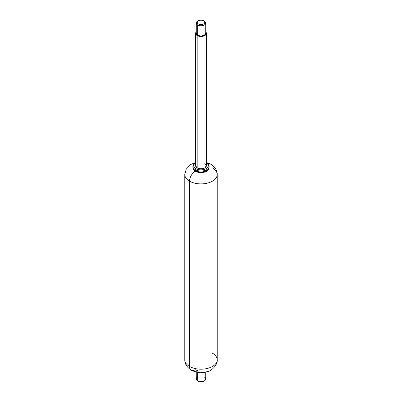 <?xml version="1.0" encoding="UTF-8"?>
<svg xmlns="http://www.w3.org/2000/svg" width="402" height="402" viewBox="0 0 402 402"><rect width="100%" height="100%" fill="white"/><g stroke="black" fill="none" stroke-linecap="round" stroke-linejoin="round"><path stroke-width="0.6" d="M203.724 381.247L201 381.9L198.276 381.247A3.849 2.221 0 0 0 203.724 381.247L204.342 380.89A4.729 2.729 180 0 1 197.658 380.89L198.276 381.247L197.658 380.89A4.729 2.729 0 0 0 202.513 381.548A4.729 2.729 0 0 0 205.683 379.327M204.342 377.031A4.729 2.729 180 0 1 204.342 380.89M197.658 372.574L197.658 380.89L197.658 372.574M212.462 353.207A16.211 9.357 180 0 1 217.211 359.825A16.211 9.357 180 0 1 207.201 368.468A16.211 9.357 180 0 1 189.538 366.443A8.105 4.678 120 0 0 191.216 370.152A8.105 4.678 -60 0 1 189.538 366.443A16.211 9.357 0 0 0 206.181 368.694A16.211 9.357 0 0 0 217.065 361.081M212.462 167.91A16.211 9.357 180 0 1 217.065 175.785A16.211 9.357 180 0 1 206.181 183.397A16.211 9.357 180 0 1 189.538 181.146L189.538 366.443L189.538 181.146A16.211 9.357 0 0 0 207.201 183.176A16.211 9.357 0 0 0 217.211 174.528L217.211 359.825C217.819 365.413 210.723 371.257 207.603 371.564L203.658 372.438L194.533 371.604L191.216 370.152C186.789 367.121 184.649 363.679 184.789 359.825A16.211 9.357 180 0 0 189.538 366.443A16.211 9.357 0 0 1 184.935 358.569M209.085 167.594A8.105 4.678 180 0 1 204.352 172.172A8.105 4.678 180 0 1 195.266 171.222A8.105 4.678 120 0 0 189.538 181.146A8.105 4.678 -60 0 1 195.266 171.222L193.513 169.704L192.915 167.594A8.105 4.678 180 0 0 195.266 171.222L197.9 172.237L201 172.589L204.1 172.237L206.734 171.222L208.487 169.704L209.105 167.91M217.211 174.528C217.341 170.654 215.196 167.212 210.784 164.202A8.105 4.678 120 0 0 208.166 163.986A8.105 4.678 -60 0 1 210.784 164.202L206.402 162.438M195.598 162.438L190.729 164.493L186.211 169.182L184.789 174.528A16.211 9.357 0 0 0 189.538 181.146A16.211 9.357 180 0 1 184.935 173.272M197.9 370.765L195.266 369.75A8.105 4.678 -60 0 1 191.216 370.152M197.342 372.292L201 372.86L204.658 372.292M196.317 378.594A4.729 2.729 0 0 0 197.658 380.89A4.729 2.729 180 0 1 197.658 377.031M198.276 20.753L197.658 21.11A4.729 2.729 0 0 0 197.658 24.969L198.276 23.894A3.849 2.221 180 0 1 198.276 20.753A3.849 2.221 180 0 1 203.724 20.753L204.849 22.321L203.724 23.894L201 24.547L198.276 23.894L197.151 22.321L198.276 20.753L201 20.1L203.724 20.753A3.849 2.221 180 0 1 203.724 23.894A3.849 2.221 180 0 1 198.276 23.894L197.658 24.969A4.729 2.729 0 0 0 204.342 24.969A4.729 2.729 0 0 0 204.342 21.11A4.729 2.729 180 0 1 205.683 23.406A4.729 2.729 180 0 1 202.513 25.627A4.729 2.729 180 0 1 197.658 24.969L197.658 35.281A4.729 2.729 0 0 0 202.513 35.939A4.729 2.729 0 0 0 205.683 33.718M192.93 166.81A8.105 4.678 0 0 0 195.266 170.559A0.809 0.467 120 0 0 195.437 170.93A0.809 0.467 -60 0 1 195.266 170.559A8.105 4.678 0 0 0 203.593 171.684A8.105 4.678 0 0 0 209.03 167.88A8.105 4.678 180 0 1 203.593 171.684A8.105 4.678 180 0 1 195.266 170.559L195.266 169.674L195.266 170.559A8.105 4.678 180 0 1 192.98 167.925M206.402 162.875A7.296 4.211 180 0 1 206.03 168.755A7.296 4.211 180 0 1 195.844 168.684L198.206 169.599L201 169.915L203.794 169.599L206.156 168.684L207.739 167.317L208.296 165.704L207.739 164.096L206.156 162.73A0.809 0.467 -60 0 1 206.563 162.689A0.809 0.467 -60 0 1 206.734 163.056A8.105 4.678 180 0 1 209.03 166.996A8.105 4.678 180 0 1 203.593 170.8A8.105 4.678 180 0 1 195.266 169.674A8.105 4.678 0 0 0 203.593 170.8A8.105 4.678 0 0 0 209.03 166.996M195.598 162.875A7.296 4.211 180 0 0 195.844 168.684A0.809 0.467 120 0 0 195.266 169.674A0.809 0.467 -60 0 1 195.844 168.684L194.261 167.317L193.704 165.704L194.261 164.096L195.844 162.73M195.643 165.287A5.402 3.121 0 0 0 197.181 167.91L197.181 35.557L201 36.471L204.819 35.557L206.402 33.351L205.729 31.823A5.402 3.121 180 0 1 206.357 33.773A5.402 3.121 180 0 1 202.729 36.306A5.402 3.121 180 0 1 197.181 35.557L197.181 167.91A5.402 3.121 0 0 0 202.729 168.664A5.402 3.121 0 0 0 206.357 166.126M195.598 33.351L197.181 35.557A5.402 3.121 180 0 1 195.643 32.934A5.402 3.121 180 0 1 196.271 31.843L195.598 33.351L195.598 165.704L197.181 167.91L201 168.825L204.819 167.91L206.402 165.704L204.819 163.498M192.97 165.74A8.105 4.678 0 0 0 195.266 169.674A8.105 4.678 180 0 1 192.97 165.74M206.156 170.89L203.794 171.805L201 172.121L198.206 171.805L195.844 170.89A0.809 0.467 -60 0 1 195.437 170.93C199.638 173.051 207.864 173.217 209.105 167.252L209.105 166.368C209.045 164.87 208.201 163.644 206.563 162.689L206.402 162.599M196.317 32.984A4.729 2.729 0 0 0 197.658 35.281L197.658 24.969A4.729 2.729 180 0 1 196.317 22.673A4.729 2.729 180 0 1 197.99 20.934M196.271 23.04L196.271 33.351L197.658 35.281L201 36.079L204.342 35.281L205.729 33.351L205.729 23.04M205.729 372.086L205.729 378.96M196.241 372.071L205.759 372.071M184.789 174.528L184.789 359.825M196.271 372.086L196.271 378.96M198.276 381.247L197.658 380.89M203.724 20.753L204.342 21.11M206.402 33.351L206.402 165.704M195.598 162.599L194.081 163.714L192.895 166.368L192.895 167.252C193.03 168.855 193.88 170.081 195.437 170.93"/></g></svg>
